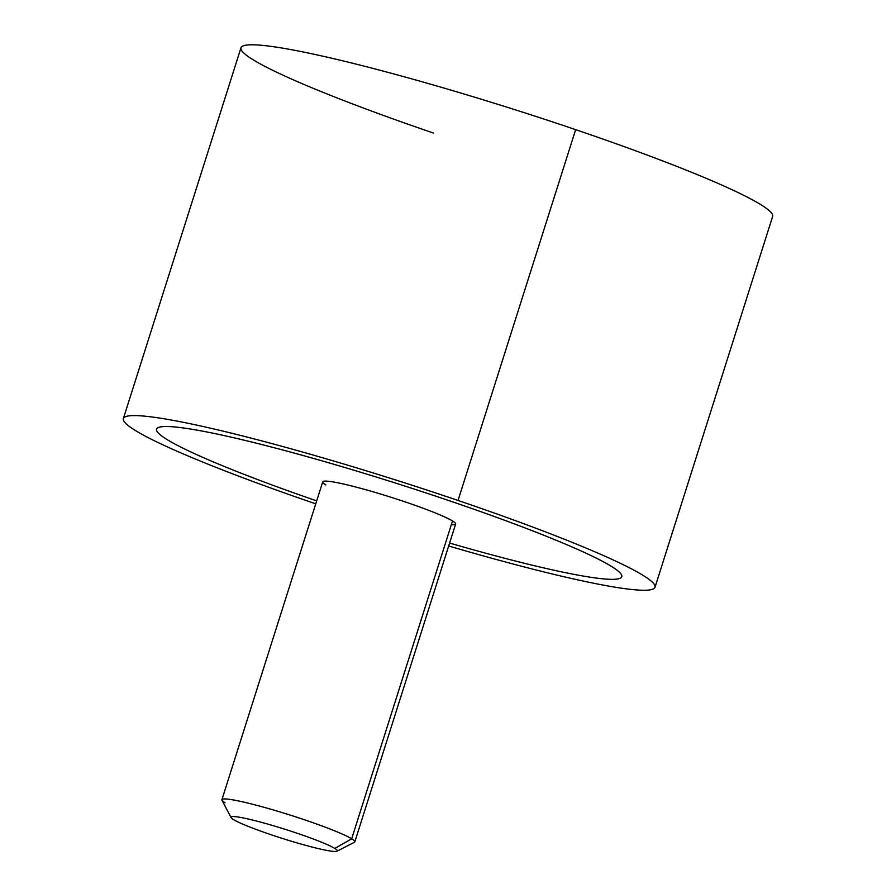<?xml version="1.0" encoding="UTF-8"?>
<svg xmlns="http://www.w3.org/2000/svg" width="896" height="896" viewBox="0 0 896 896"><rect width="100%" height="100%" fill="white"/><g stroke="black" fill="none" stroke-linecap="round" stroke-linejoin="round"><path stroke-width="1.34" d="M123.357 418.589L240.979 47.79A278.891 23.822 17.6 0 1 575.658 129.651L458.035 500.45A278.891 23.822 -162.4 0 0 123.357 418.589A278.891 23.822 -162.4 0 0 315.75 503.821A278.891 23.822 17.6 0 1 132.955 415.61A278.891 23.822 17.6 0 1 458.035 500.45L575.658 129.651A278.891 23.822 17.6 0 1 772.643 216.44L655.021 587.25A278.891 23.822 -162.4 0 0 458.035 500.45A278.891 23.822 17.6 0 1 655.077 587.037A278.891 23.822 17.6 0 1 448.672 545.989A278.891 23.822 -162.4 0 0 655.021 587.25M621.79 576.71A244.026 20.843 -162.4 0 0 610.859 566.026A244.026 20.843 -162.4 0 0 549.808 537.645A244.026 20.843 -162.4 0 0 449.422 500.763A244.026 20.843 -162.4 0 0 220.83 434.851A244.026 20.843 -162.4 0 0 156.587 429.139M575.658 129.651A278.891 23.822 -162.4 0 0 250.578 44.8A278.891 23.822 -162.4 0 0 433.384 133.022M354.816 841.848A69.72 5.958 -162.4 0 0 351.691 838.79L452.514 520.968A69.72 5.958 17.6 0 1 455.638 524.014L354.816 841.848M221.906 799.68L322.728 481.846A69.72 5.958 17.6 0 1 379.848 493.808A69.72 5.958 17.6 0 1 452.514 520.968L351.691 838.79A69.72 5.958 -162.4 0 0 279.026 811.642A69.72 5.958 -162.4 0 0 221.906 799.68A69.72 5.958 -162.4 0 0 225.03 802.738M231.067 817.589L221.995 800.251A69.72 5.958 17.6 0 1 276.203 810.802A69.72 5.958 17.6 0 1 351.691 838.79L334.824 848.434A55.776 4.76 -162.4 0 0 274.434 826.034A55.776 4.76 -162.4 0 0 231.067 817.589A55.776 4.76 -162.4 0 0 233.486 819.582A55.776 4.76 -162.4 0 0 289.363 840.616A55.776 4.76 -162.4 0 0 337.008 851.2A55.776 4.76 -162.4 0 0 334.824 848.434L351.691 838.79A69.72 5.958 17.6 0 1 354.424 842.251L337.008 851.2M316.68 500.886A244.026 20.843 17.6 0 1 228.558 468.205A244.026 20.843 17.6 0 1 167.507 439.824A244.026 20.843 17.6 0 1 220.819 434.862A244.026 20.843 17.6 0 1 449.422 500.774A244.026 20.843 17.6 0 1 549.797 537.656A244.026 20.843 17.6 0 1 610.859 566.037A244.026 20.843 17.6 0 1 557.547 570.998A244.026 20.843 17.6 0 1 449.602 543.054M451.326 524.709A69.72 5.958 -162.4 0 0 452.514 520.968A69.72 5.958 -162.4 0 0 368.973 490.616A69.72 5.958 -162.4 0 0 325.853 484.904M233.486 819.582A55.776 4.76 17.6 0 1 267.994 824.163A55.776 4.76 17.6 0 1 334.824 848.434A55.776 4.76 17.6 0 1 300.328 843.853A55.776 4.76 17.6 0 1 233.486 819.582"/></g></svg>
